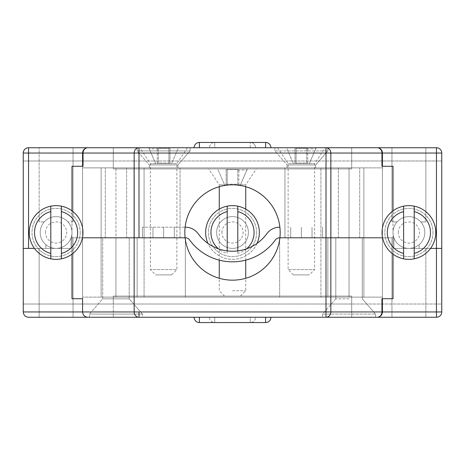 <?xml version="1.0" encoding="UTF-8"?>
<svg xmlns="http://www.w3.org/2000/svg" width="465" height="465" viewBox="0 0 465 465"><rect width="100%" height="100%" fill="white"/><g stroke="black" fill="none" stroke-linecap="round" stroke-linejoin="round"><path stroke-width="0.35" stroke-dasharray="2.33 1.74" d="M265.608 147.742L194.091 147.742L270.909 147.742L194.091 147.742L270.909 147.742L194.091 147.742L265.608 147.742L265.608 142.441L265.608 147.742M391.954 147.742L425.859 147.742L391.954 147.742L425.859 147.742L391.954 147.742L391.954 221.904L397.058 221.904A15.891 15.891 0 0 1 420.749 221.904A15.891 15.891 0 0 0 397.058 221.904L391.954 221.904L391.954 147.742L391.954 221.904L397.058 221.904A15.891 15.891 0 0 1 420.749 221.904L425.859 221.904L425.859 147.742L425.859 221.904L420.749 221.904A15.891 15.891 0 0 0 397.058 221.904L391.954 221.904L391.954 147.742M137.146 147.742L190.121 147.742L139 147.742L190.121 147.742L190.121 150.922L137.146 150.922L190.121 150.922L137.146 150.922L190.121 150.922L177.938 164.936L149.329 164.936L177.938 164.936L190.121 150.922L190.121 147.742L137.146 147.742L137.146 150.922L149.329 164.936L163.633 164.936L149.329 164.936L137.146 150.922L137.146 147.742M436.455 147.742L28.545 147.742A5.295 5.295 0 0 0 23.25 153.037A5.295 5.295 0 0 1 28.545 147.742L113.309 147.742L113.309 168.929L113.309 147.742L351.691 147.742L351.691 160.983L113.309 160.983L113.309 168.929L113.309 147.742L113.309 160.983L23.25 160.983L23.25 153.037L23.25 160.983L351.691 160.983L351.691 168.929L113.309 168.929L351.691 168.929L351.691 147.742L436.455 147.742A5.295 5.295 0 0 1 441.75 153.037L441.75 160.983L351.691 160.983L351.691 147.742L351.691 168.929L113.309 168.929L351.691 168.929L351.691 160.983L441.75 160.983L23.25 160.983L23.25 248.391L28.545 248.391L23.25 248.391L23.25 160.983L441.75 160.983L441.75 153.037A5.295 5.295 0 0 0 436.455 147.742M274.879 147.742L327.854 147.742L327.854 150.922L274.879 150.922L327.854 150.922L274.879 150.922L327.854 150.922L315.671 164.936L287.062 164.936L315.671 164.936L327.854 150.922L327.854 147.742L274.879 147.742L274.879 150.922L287.062 164.936L301.367 164.936L287.062 164.936L274.879 150.922L274.879 147.742L301.367 147.742L274.879 147.742M326 147.742L301.367 147.742L326 147.742M73.046 147.742L39.141 147.742L73.046 147.742L39.141 147.742L73.046 147.742L73.046 221.904L73.046 147.742L73.046 221.904L67.942 221.904L73.046 221.904L73.046 147.742M250.246 147.742L209.453 147.742L250.246 147.742L250.246 142.441L250.246 147.742M279.645 237.795A5.295 5.295 0 0 0 275.361 239.981A5.295 5.295 0 0 1 279.645 237.795L322.559 237.795L279.884 237.795L320.926 237.795L320.926 297.129L185.355 297.129L185.355 239.585A47.68 47.68 0 0 0 279.884 237.795A47.68 47.68 0 0 0 232.5 184.82A47.68 47.68 0 0 0 185.355 239.585A47.68 47.68 0 0 0 279.884 237.795L363.88 237.795L349.046 237.795L349.046 167.871L363.88 167.871L331.034 167.871L363.88 167.871L363.88 237.795L363.88 167.871L382.416 167.871L82.584 167.871L363.88 167.871L331.034 167.871L359.707 167.871L349.046 167.871L349.046 237.795L363.88 237.795L327.854 237.795L393.925 237.795L382.416 237.795L393.012 237.795L393.012 166.284L382.416 166.284L393.012 166.284L393.012 298.716L382.416 298.716L393.012 298.716L393.012 237.795L382.416 237.795L382.416 153.037C382.096 149.829 380.329 148.062 377.121 147.742C380.329 148.062 382.096 149.829 382.416 153.037L382.416 237.795L382.416 166.284L381.963 166.284L382.416 166.284L382.416 237.795L382.416 167.871L382.416 237.795L393.925 237.795A15.891 15.891 0 0 1 422.203 223.793A15.891 15.891 0 0 1 419.139 244.66A15.891 15.891 0 0 0 401.853 218.259A15.891 15.891 0 0 0 393.925 237.795L391.954 237.795L393.925 237.795L393.925 248.391L441.75 248.391L441.75 160.983L441.75 311.963A5.295 5.295 0 0 1 436.455 317.258L28.545 317.258A5.295 5.295 0 0 1 23.25 311.963A5.295 5.295 0 0 0 28.545 317.258L113.309 317.258L113.309 304.017L23.25 304.017L23.25 248.391L71.075 248.391L23.25 248.391L71.075 248.391L71.075 237.795L82.584 237.795L71.988 237.795L82.427 237.795L71.988 237.795L71.988 166.284L82.584 166.284L71.988 166.284L71.988 298.716L82.584 298.716L71.988 298.716L71.988 237.795L82.584 237.795L71.075 237.795A15.891 15.891 0 0 0 42.797 223.793A15.891 15.891 0 0 0 45.861 244.66L45.861 248.391L45.861 244.66A15.891 15.891 0 0 1 63.147 218.259A15.891 15.891 0 0 1 71.075 237.795L185.117 237.795A47.68 47.68 0 0 0 185.355 239.585L185.355 297.129L101.12 297.129L101.12 167.871L126.62 167.871L101.12 167.871L101.12 237.795L101.12 167.871L363.88 167.871L363.88 237.795L363.88 167.871L382.416 167.871L82.584 167.871L133.966 167.871L101.12 167.871L101.12 297.129L82.584 297.129L382.416 297.129L382.416 237.795L393.925 237.795L393.925 248.391L441.75 248.391L393.925 248.391L425.859 248.391L393.925 248.391L393.925 237.795L393.925 248.391L441.75 248.391L441.75 304.017L23.25 304.017L23.25 311.963L23.25 248.391L71.075 248.391L39.141 248.391L39.141 317.258L73.046 317.258L39.141 317.258L73.046 317.258L39.141 317.258L39.141 248.391L71.075 248.391L71.075 237.795L82.584 237.795L82.584 166.284L83.037 166.284L82.584 166.284L82.584 237.795L82.584 153.037C82.904 149.829 84.671 148.062 87.879 147.742C84.671 148.062 82.904 149.829 82.584 153.037L82.584 237.795L82.584 167.871L82.584 237.795L144.074 237.795L144.074 167.871L144.074 237.795L185.117 237.795L142.441 237.795L185.355 237.795A5.295 5.295 0 0 1 189.639 239.981A5.295 5.295 0 0 0 185.355 237.795M301.367 167.871L315.671 167.871L301.367 167.871M163.633 167.871L177.938 167.871L163.633 167.871M419.139 244.66L419.139 248.391L419.139 244.66A15.891 15.891 0 0 0 401.853 218.259A15.891 15.891 0 0 0 393.925 237.795L382.416 237.795L382.416 311.963C382.096 315.171 380.329 316.938 377.121 317.258C380.329 316.938 382.096 315.171 382.416 311.963L382.416 237.795L382.416 298.716L381.963 298.716L382.416 298.716L382.416 237.795L382.416 297.129L363.88 297.129L363.88 167.871L363.88 237.795L393.925 237.795A15.891 15.891 0 0 1 422.203 223.793A15.891 15.891 0 0 1 419.139 244.66L419.139 248.391L419.139 244.66M180.054 237.795L180.054 167.871L180.054 237.795L185.117 237.795A47.68 47.68 0 0 1 232.5 184.82A47.68 47.68 0 0 1 279.884 237.795L284.946 237.795L284.946 167.871L284.946 237.795L320.926 237.795L320.926 167.871L320.926 237.795L363.88 237.795L363.88 297.129L363.88 237.795L363.88 297.129L101.12 297.129L137.146 297.129L101.12 297.129L101.12 237.795L115.954 237.795L101.12 237.795L101.12 297.129L101.12 237.795L144.074 237.795L144.074 297.129L144.074 237.795L180.054 237.795L180.054 167.871L180.054 237.795M39.141 221.904L39.141 147.742L39.141 221.904L44.251 221.904L39.141 221.904L39.141 147.742L39.141 221.904L44.251 221.904A15.891 15.891 0 0 1 67.942 221.904A15.891 15.891 0 0 0 44.251 221.904L39.141 221.904M199.392 317.258L270.909 317.258L194.091 317.258L270.909 317.258L194.091 317.258L270.909 317.258L194.091 317.258L199.392 317.258L199.392 322.559L199.392 317.258M185.117 237.795L101.12 237.795L101.12 297.129L115.954 297.129L101.12 297.129L101.12 237.795L82.584 237.795L82.584 167.871L82.584 237.795L71.988 237.795L82.584 237.795L82.584 311.963L82.584 237.795L82.584 297.129L82.584 237.795L71.075 237.795L71.075 248.391L71.075 237.795L71.075 248.391L71.075 237.795L73.046 237.795L71.075 237.795A15.891 15.891 0 0 0 42.797 223.793A15.891 15.891 0 0 0 45.861 244.66A15.891 15.891 0 0 1 63.147 218.259A15.891 15.891 0 0 1 71.075 237.795L137.146 237.795L102.713 237.795L102.713 298.844L89.466 314.078L89.466 317.258L142.441 317.258L142.441 314.078L142.441 317.258L89.466 317.258L89.466 314.078L142.441 314.078L89.466 314.078L142.441 314.078L89.466 314.078L102.713 298.844L129.2 298.844L102.713 298.844L102.713 237.795L115.954 237.795L101.12 237.795L101.12 167.871L101.12 297.129L82.584 297.129L382.416 297.129L382.416 237.795L393.012 237.795L382.416 237.795L382.416 167.871L382.416 237.795L393.925 237.795L391.954 237.795L391.954 317.258L425.859 317.258L391.954 317.258L425.859 317.258L391.954 317.258L391.954 237.795L393.925 237.795L393.925 248.391L425.859 248.391L425.859 317.258L425.859 248.391L393.925 248.391L393.925 237.795L393.925 248.391L393.925 237.795L382.416 237.795L382.416 297.129L363.88 297.129L363.88 237.795L335.8 237.795L382.416 237.795L363.88 237.795L363.88 167.871L363.88 237.795L327.854 237.795L363.88 237.795L363.88 297.129L363.88 237.795L363.88 297.129L320.926 297.129L320.926 237.795L363.88 237.795L279.884 237.795M375.534 317.258L322.559 317.258L375.534 317.258L375.534 314.078L322.559 314.078L375.534 314.078L322.559 314.078L375.534 314.078L375.534 317.258L322.559 317.258L375.534 317.258M214.754 317.258L255.547 317.258L209.453 317.258L214.754 317.258L214.754 322.559L214.754 317.258M351.691 304.017L351.691 317.258L113.309 317.258L113.309 296.071L113.309 304.017L23.25 304.017L441.75 304.017L441.75 311.963A5.295 5.295 0 0 1 436.455 317.258L351.691 317.258L351.691 296.071L113.309 296.071L113.309 317.258L113.309 304.017L441.75 304.017L351.691 304.017L351.691 317.258L351.691 296.071L113.309 296.071L113.309 304.017L351.691 304.017L351.691 296.071L113.309 296.071L351.691 296.071L351.691 304.017M279.645 239.585L279.645 297.129L279.645 239.585M349.046 298.844L335.8 298.844L349.046 298.844M73.046 237.795L73.046 317.258L73.046 237.795M393.012 232.5A15.891 15.891 0 0 1 416.849 218.736A15.891 15.891 0 0 1 416.849 246.264A15.891 15.891 0 0 1 393.012 232.5A15.891 15.891 0 0 1 416.849 218.736A15.891 15.891 0 0 1 416.849 246.264A15.891 15.891 0 0 1 393.012 232.5A15.891 15.891 0 0 1 416.849 218.736A15.891 15.891 0 0 1 416.849 246.264A15.891 15.891 0 0 1 393.012 232.5A15.891 15.891 0 0 1 416.849 218.736A15.891 15.891 0 0 1 416.849 246.264A15.891 15.891 0 0 1 393.012 232.5M398.313 232.5A10.596 10.596 0 0 1 414.205 223.322A10.596 10.596 0 0 1 414.205 241.678A10.596 10.596 0 0 1 398.313 232.5M414.205 258.831L414.205 206.169A26.86 26.86 0 0 1 435.531 236.046A26.86 26.86 0 0 1 407.131 259.301A26.86 26.86 0 0 1 382.05 232.5A26.86 26.86 0 0 1 414.205 206.169M433.008 232.5A24.104 24.104 0 0 1 396.854 253.373A24.104 24.104 0 0 1 396.854 211.627A24.104 24.104 0 0 1 433.008 232.5A24.104 24.104 0 0 1 396.854 253.373A24.104 24.104 0 0 1 396.854 211.627A24.104 24.104 0 0 1 433.008 232.5M403.608 258.831L403.608 206.169M40.199 232.5A15.891 15.891 0 0 1 64.042 218.736A15.891 15.891 0 0 1 64.042 246.264A15.891 15.891 0 0 1 40.199 232.5A15.891 15.891 0 0 1 64.042 218.736A15.891 15.891 0 0 1 64.042 246.264A15.891 15.891 0 0 1 40.199 232.5A15.891 15.891 0 0 1 64.042 218.736A15.891 15.891 0 0 1 64.042 246.264A15.891 15.891 0 0 1 40.199 232.5A15.891 15.891 0 0 1 64.042 218.736A15.891 15.891 0 0 1 64.042 246.264A15.891 15.891 0 0 1 40.199 232.5M45.5 232.5A10.596 10.596 0 0 1 61.392 223.322A10.596 10.596 0 0 1 61.392 241.678A10.596 10.596 0 0 1 45.5 232.5M61.392 258.831L61.392 206.169A26.86 26.86 0 0 1 82.718 236.046A26.86 26.86 0 0 1 54.318 259.301A26.86 26.86 0 0 1 29.237 232.5A26.86 26.86 0 0 1 61.392 206.169M80.195 232.5A24.104 24.104 0 0 1 44.041 253.373A24.104 24.104 0 0 1 44.041 211.627A24.104 24.104 0 0 1 80.195 232.5A24.104 24.104 0 0 1 44.041 253.373A24.104 24.104 0 0 1 44.041 211.627A24.104 24.104 0 0 1 80.195 232.5M50.795 258.831L50.795 206.169M185.117 227.205L185.355 227.205A15.891 15.891 0 0 1 198.212 233.756A42.379 42.379 0 0 0 266.788 233.756A15.891 15.891 0 0 1 279.645 227.205L279.884 227.205M275.361 239.981A52.975 52.975 0 0 1 189.639 239.981A52.975 52.975 0 0 0 275.361 239.981A52.975 52.975 0 0 1 189.639 239.981M170.882 163.633L169.992 163.633L170.882 163.633A1.058 1.058 0 0 0 171.858 162.994A1.058 1.058 0 0 1 170.882 163.633M168.929 163.633L169.992 163.633L168.929 163.633L168.929 147.742L168.929 162.994L168.929 147.742L179.159 147.742A1.058 1.058 0 0 0 178.188 148.382A1.058 1.058 0 0 1 179.159 147.742L158.338 147.742L168.929 147.742L168.929 163.633L156.38 163.633L168.929 163.633M158.338 148.382L158.338 163.633L158.338 147.742L148.103 147.742L158.338 147.742L158.338 163.633L158.338 162.994L168.929 162.994L158.338 162.994L158.338 148.382L168.929 148.382L158.338 148.382M156.38 163.633A1.058 1.058 0 0 1 155.409 162.994L149.079 148.382A1.058 1.058 0 0 0 148.103 147.742L149.079 148.382L155.409 162.994A1.058 1.058 0 0 0 156.38 163.633M171.858 162.994L178.188 148.382L171.858 162.994M139.796 147.742L187.471 147.742L139.796 147.742L150.387 163.633L176.874 163.633L150.387 163.633L150.387 269.584L176.874 269.584L150.387 269.584L155.688 274.879L171.579 274.879L155.688 274.879M294.118 163.633L295.008 163.633L294.118 163.633A1.058 1.058 0 0 1 293.142 162.994A1.058 1.058 0 0 0 294.118 163.633M296.071 163.633L295.008 163.633L296.071 163.633L296.071 147.742L296.071 162.994L296.071 147.742L285.841 147.742A1.058 1.058 0 0 1 286.812 148.382A1.058 1.058 0 0 0 285.841 147.742L306.662 147.742L296.071 147.742L296.071 163.633L308.621 163.633L296.071 163.633M306.662 148.382L306.662 163.633L306.662 147.742L316.898 147.742L306.662 147.742L306.662 163.633L306.662 162.994L296.071 162.994L306.662 162.994L306.662 148.382L296.071 148.382L306.662 148.382M308.621 163.633A1.058 1.058 0 0 0 309.591 162.994L315.921 148.382A1.058 1.058 0 0 1 316.898 147.742L315.921 148.382L309.591 162.994A1.058 1.058 0 0 1 308.621 163.633M293.142 162.994L286.812 148.382L293.142 162.994M325.204 147.742L277.529 147.742L325.204 147.742L314.613 163.633L288.126 163.633L314.613 163.633L314.613 269.584L288.126 269.584L314.613 269.584L309.312 274.879L293.421 274.879L309.312 274.879M199.392 147.742L194.091 147.742L199.392 147.742L199.392 142.441L199.392 147.742M214.754 147.742L209.453 147.742L214.754 147.742L214.754 142.441L214.754 147.742M45.861 244.66L45.861 248.391L45.861 244.66M115.954 167.871L133.966 167.871L115.954 167.871L115.954 297.129L137.146 297.129L115.954 297.129L115.954 167.871M284.946 237.795L284.946 167.871L284.946 237.795M425.859 221.904L425.859 147.742L425.859 221.904L420.749 221.904L425.859 221.904M73.046 221.904L67.942 221.904L73.046 221.904M44.251 221.904A15.891 15.891 0 0 1 67.942 221.904A15.891 15.891 0 0 0 44.251 221.904M265.608 317.258L270.909 317.258L265.608 317.258L265.608 322.559L265.608 317.258M250.246 317.258L255.547 317.258L250.246 317.258L250.246 322.559L250.246 317.258M349.046 237.795L335.8 237.795L349.046 237.795L349.046 297.129L349.046 167.871L349.046 237.795M82.584 237.795L82.584 297.129L82.584 237.795M71.075 237.795L71.075 248.391L39.141 248.391L39.141 317.258L39.141 248.391L71.075 248.391L71.075 237.795M185.355 239.585L185.355 297.129L185.355 239.585M115.954 298.844L129.2 298.844L115.954 298.844M425.859 248.391L425.859 317.258L425.859 248.391M391.954 237.795L391.954 317.258L391.954 237.795M216.609 232.5A15.891 15.891 0 0 1 240.446 218.736A15.891 15.891 0 0 1 240.446 246.264A15.891 15.891 0 0 1 216.609 232.5A15.891 15.891 0 0 1 240.446 218.736A15.891 15.891 0 0 1 240.446 246.264A15.891 15.891 0 0 1 216.609 232.5A15.891 15.891 0 0 1 240.446 218.736A15.891 15.891 0 0 1 240.446 246.264A15.891 15.891 0 0 1 216.609 232.5A15.891 15.891 0 0 1 240.446 218.736A15.891 15.891 0 0 1 240.446 246.264A15.891 15.891 0 0 1 216.609 232.5M221.904 232.5A10.596 10.596 0 0 1 237.795 223.322A10.596 10.596 0 0 1 237.795 241.678A10.596 10.596 0 0 1 221.904 232.5M246.595 248.816A21.559 21.559 0 0 1 237.795 253.402L237.795 206.169A26.86 26.86 0 0 1 259.121 236.046A26.86 26.86 0 0 1 230.721 259.301A26.86 26.86 0 0 1 205.64 232.5A26.86 26.86 0 0 1 237.795 206.169M237.795 253.402L237.795 250.897M257.052 243.393A26.86 26.86 0 0 1 207.948 243.393A42.379 42.379 0 0 0 257.052 243.393M256.604 232.5A24.104 24.104 0 0 1 220.451 253.373A24.104 24.104 0 0 1 220.451 211.627A24.104 24.104 0 0 1 256.604 232.5A24.104 24.104 0 0 1 220.451 253.373A24.104 24.104 0 0 1 220.451 211.627A24.104 24.104 0 0 1 256.604 232.5M227.205 206.169L227.205 253.402A21.559 21.559 0 0 1 218.405 248.816M227.205 253.402L227.205 250.897M198.212 233.756A15.891 15.891 0 0 0 185.355 227.205L142.441 227.205L185.355 227.205A15.891 15.891 0 0 1 198.212 233.756A42.379 42.379 0 0 0 266.788 233.756A15.891 15.891 0 0 1 279.645 227.205A15.891 15.891 0 0 0 266.788 233.756M163.633 237.795L174.299 237.795L152.968 237.795L163.633 237.795L163.633 227.205L163.633 237.795M225.252 184.82L226.141 184.82L225.252 184.82A1.058 1.058 0 0 1 224.275 184.187A1.058 1.058 0 0 0 225.252 184.82M227.205 184.82L226.141 184.82L227.205 184.82L227.205 168.929L227.205 184.187L227.205 168.929L216.969 168.929A1.058 1.058 0 0 1 217.946 169.568A1.058 1.058 0 0 0 216.969 168.929L237.795 168.929L227.205 168.929L227.205 184.82L239.748 184.82L227.205 184.82M237.795 169.568L237.795 184.82L237.795 168.929L248.031 168.929L237.795 168.929L237.795 184.82L237.795 184.187L227.205 184.187L237.795 184.187L237.795 169.568L227.205 169.568L237.795 169.568M239.748 184.82A1.058 1.058 0 0 0 240.725 184.187L247.055 169.568A1.058 1.058 0 0 1 248.031 168.929L247.055 169.568L240.725 184.187A1.058 1.058 0 0 1 239.748 184.82M224.275 184.187L217.946 169.568L224.275 184.187M256.337 168.929L208.663 168.929L256.337 168.929L245.741 184.82L219.259 184.82L245.741 184.82L245.741 186.698M232.5 296.071L240.446 296.071L232.5 296.071M232.5 290.77L245.741 290.77L232.5 290.77M301.367 237.795L301.367 227.205L301.367 237.795M158.338 148.8L149.259 148.8M169.992 163.633L169.992 147.742L169.992 163.633M157.275 163.633L157.275 147.742M306.662 148.8L315.741 148.8M295.008 163.633L295.008 147.742L295.008 163.633M307.725 163.633L307.725 147.742M115.954 297.129L115.954 237.795L115.954 297.129M237.795 169.992L246.874 169.992M226.141 184.82L226.141 168.929L226.141 184.82M238.859 184.82L238.859 168.929M331.034 237.795L331.034 167.871L331.034 237.795M126.62 237.795L126.62 167.871L126.62 237.795M105.293 237.795L105.293 167.871L105.293 237.795M265.608 142.441L199.392 142.441A5.295 5.295 0 0 0 194.091 147.742A5.295 5.295 0 0 1 199.392 142.441L265.608 142.441A5.295 5.295 0 0 1 270.909 147.742A5.295 5.295 0 0 0 265.608 142.441M250.246 142.441L214.754 142.441A5.295 5.295 0 0 0 209.453 147.742A5.295 5.295 0 0 1 214.754 142.441L250.246 142.441A5.295 5.295 0 0 1 255.547 147.742A5.295 5.295 0 0 0 250.246 142.441M359.707 237.795L359.707 167.871L359.707 237.795M338.38 237.795L338.38 167.871L338.38 237.795M133.966 237.795L133.966 167.871L133.966 237.795M177.938 167.871L177.938 164.936L177.938 167.871M149.329 167.871L149.329 164.936L149.329 167.871M315.671 167.871L315.671 164.936L315.671 167.871M287.062 167.871L287.062 164.936L287.062 167.871M327.854 237.795L327.854 297.129L327.854 237.795M209.453 317.258A5.295 5.295 0 0 0 214.754 322.559L250.246 322.559A5.295 5.295 0 0 0 255.547 317.258A5.295 5.295 0 0 1 250.246 322.559L214.754 322.559A5.295 5.295 0 0 1 209.453 317.258M129.2 298.844L142.441 314.078L129.2 298.844L129.2 237.795L129.2 298.844M362.287 298.844L362.287 237.795L362.287 298.844L375.534 314.078L362.287 298.844M335.8 298.844L335.8 237.795L335.8 298.844L322.559 314.078L322.559 317.258L322.559 314.078L335.8 298.844M137.146 237.795L137.146 297.129L137.146 237.795M199.392 322.559L265.608 322.559A5.295 5.295 0 0 0 270.909 317.258A5.295 5.295 0 0 1 265.608 322.559L199.392 322.559A5.295 5.295 0 0 1 194.091 317.258A5.295 5.295 0 0 0 199.392 322.559M142.441 227.205L142.441 237.795L142.441 227.205M322.559 227.205L322.559 237.795L322.559 227.205M174.299 237.795L174.299 227.205L174.299 237.795M152.968 237.795L152.968 227.205L152.968 237.795M312.032 237.795L312.032 227.205L312.032 237.795M290.701 237.795L290.701 227.205L290.701 237.795M171.579 274.879L176.874 269.584L176.874 163.633L187.471 147.742M293.421 274.879L288.126 269.584L288.126 163.633L277.529 147.742M240.446 296.071L245.741 290.77L245.741 278.303M224.554 296.071L219.259 290.77L219.259 278.303M219.259 186.698L219.259 184.82L208.663 168.929M219.259 209.134L219.259 260.144M245.741 209.134L245.741 260.144"/><path stroke-width="0.7" d="M139 147.742L436.455 147.742L436.455 153.037L441.75 153.037A5.295 5.295 0 0 0 436.455 147.742L436.455 153.037L441.75 153.037A5.295 5.295 0 0 0 436.455 147.742L377.121 147.742A5.295 4.842 90 0 1 381.963 153.037L382.416 153.037A5.295 5.295 0 0 0 377.121 147.742A5.295 4.842 90 0 1 381.963 153.037L382.416 153.037A5.295 5.295 0 0 0 377.121 147.742L326 147.742L326 153.037L330.842 153.037A5.295 4.842 -90 0 0 326 147.742L326 153.037L330.842 153.037A5.295 4.842 -90 0 0 326 147.742L139 147.742A5.295 4.842 90 0 0 134.158 153.037L326 153.037L326 237.795L382.573 237.795L330.842 237.795L382.573 237.795L330.842 237.795L330.842 153.037L381.963 153.037L381.963 166.284L381.963 153.037L330.842 153.037L330.842 311.963L381.963 311.963A5.295 4.842 90 0 1 377.121 317.258L436.455 317.258A5.295 5.295 0 0 0 441.75 311.963L436.455 311.963L436.455 317.258A5.295 5.295 0 0 0 441.75 311.963L436.455 311.963L436.455 317.258A5.295 5.295 0 0 0 441.75 311.963L441.75 153.037A5.295 5.295 0 0 0 436.455 147.742A5.295 5.295 0 0 1 441.75 153.037L441.75 248.391L436.455 248.391L436.455 153.037L382.416 153.037A5.295 5.295 0 0 0 377.121 147.742A5.295 5.295 0 0 1 382.416 153.037L436.455 153.037L436.455 311.963L381.963 311.963A5.295 4.842 90 0 1 377.121 317.258A5.295 5.295 0 0 0 382.416 311.963L436.455 311.963L436.455 248.391L430.555 248.391L441.75 248.391L430.555 248.391L441.75 248.391L441.75 311.963A5.295 5.295 0 0 1 436.455 317.258L377.121 317.258A5.295 5.295 0 0 0 382.416 311.963L381.963 311.963L381.963 298.716L381.963 311.963L326 311.963L326 317.258L377.121 317.258A5.295 5.295 0 0 0 382.416 311.963L382.416 298.716L382.416 311.963A5.295 5.295 0 0 1 377.121 317.258L326 317.258A5.295 4.842 -90 0 0 330.842 311.963L326 311.963L326 317.258A5.295 4.842 -90 0 0 330.842 311.963L330.842 237.795L326 237.795L330.842 237.795L326 237.795L326 311.963L134.158 311.963A5.295 4.842 90 0 0 139 317.258L326 317.258L139 317.258L139 311.963L326 311.963L326 153.037L139 153.037L139 147.742A5.295 4.842 90 0 0 134.158 153.037L139 153.037L139 147.742L87.879 147.742A5.295 5.295 0 0 0 82.584 153.037L83.037 153.037A5.295 4.842 -90 0 1 87.879 147.742L139 147.742M185.117 237.795L82.427 237.795L134.158 237.795L82.427 237.795L134.158 237.795L134.158 311.963L82.584 311.963L82.584 298.716L71.988 298.716L71.988 254.152L71.988 298.716L82.584 298.716L82.584 311.963L23.25 311.963L23.25 248.391L34.445 248.391L23.25 248.391L23.25 153.037A5.295 5.295 0 0 1 28.545 147.742L87.879 147.742A5.295 5.295 0 0 0 82.584 153.037L83.037 153.037A5.295 4.842 -90 0 1 87.879 147.742L28.545 147.742A5.295 5.295 0 0 0 23.25 153.037L82.584 153.037L82.584 166.284L82.584 153.037L28.545 153.037L28.545 147.742A5.295 5.295 0 0 0 23.25 153.037L28.545 153.037L28.545 147.742A5.295 5.295 0 0 0 23.25 153.037L23.25 311.963C23.57 315.171 25.337 316.938 28.545 317.258L139 317.258L139 311.963L134.158 311.963A5.295 4.842 90 0 0 139 317.258L87.879 317.258C84.671 316.938 82.904 315.171 82.584 311.963C82.904 315.171 84.671 316.938 87.879 317.258L28.545 317.258C25.337 316.938 23.57 315.171 23.25 311.963L82.584 311.963C82.904 315.171 84.671 316.938 87.879 317.258C84.671 316.938 82.904 315.171 82.584 311.963L134.158 311.963L134.158 237.795L185.117 237.795A47.68 47.68 0 0 1 232.5 184.82A47.68 47.68 0 0 1 279.884 237.795L326 237.795L279.884 237.795A47.68 47.68 0 0 1 185.117 237.795A47.68 47.68 0 0 1 232.5 184.82A47.68 47.68 0 0 1 279.884 237.795L326 237.795L279.884 237.795A47.68 47.68 0 0 1 185.117 237.795L185.355 237.795A5.295 5.295 0 0 1 189.639 239.981A5.295 5.295 0 0 0 185.355 237.795M71.988 166.284L83.037 166.284L83.037 153.037L134.158 153.037L134.158 237.795L134.158 153.037L83.037 153.037L83.037 166.284L71.988 166.284L71.988 210.848L71.988 166.284M382.416 166.284L382.416 153.037L382.416 166.284M393.012 166.284L381.963 166.284L393.012 166.284L393.012 210.848L393.012 166.284M393.012 298.716L381.963 298.716L393.012 298.716L393.012 254.152L393.012 298.716M414.205 253.402L414.205 258.831A26.86 26.86 0 0 0 414.205 206.169L414.205 211.598A21.559 21.559 0 0 1 414.205 253.402L414.205 211.598M414.205 206.169A26.86 26.86 0 0 0 382.05 232.5A26.86 26.86 0 0 0 414.205 258.831M403.608 206.169L403.608 211.598A21.559 21.559 0 0 0 403.608 253.402L403.608 211.598M403.608 258.831L403.608 253.402M61.392 253.402L61.392 258.831A26.86 26.86 0 0 0 61.392 206.169L61.392 211.598A21.559 21.559 0 0 1 61.392 253.402L61.392 211.598M61.392 206.169A26.86 26.86 0 0 0 29.237 232.5A26.86 26.86 0 0 0 61.392 258.831M50.795 206.169L50.795 211.598A21.559 21.559 0 0 0 50.795 253.402L50.795 211.598M50.795 258.831L50.795 253.402M237.795 250.897L237.795 206.169A26.86 26.86 0 0 1 257.052 243.393A42.379 42.379 0 0 0 266.788 233.756A42.379 42.379 0 0 1 198.212 233.756A15.891 15.891 0 0 0 185.355 227.205L185.117 227.205M279.884 237.795L279.645 237.795A5.295 5.295 0 0 0 275.361 239.981A52.975 52.975 0 0 1 189.639 239.981M266.788 233.756A15.891 15.891 0 0 1 279.645 227.205L279.884 227.205M237.795 211.598A21.559 21.559 0 0 1 246.595 248.816M198.212 233.756A42.379 42.379 0 0 0 207.948 243.393A26.86 26.86 0 0 1 237.795 206.169M227.205 206.169L227.205 211.598A21.559 21.559 0 0 0 218.405 248.816M227.205 250.897L227.205 211.598M279.645 237.795A5.295 5.295 0 0 0 275.361 239.981M28.545 248.391L28.545 153.037L28.545 248.391M139 237.795L139 153.037L139 237.795M199.392 147.742L199.392 142.441L265.608 142.441L265.608 147.742L265.608 142.441A5.295 5.295 0 0 1 270.909 147.742A5.295 5.295 0 0 0 265.608 142.441L199.392 142.441A5.295 5.295 0 0 0 194.091 147.742A5.295 5.295 0 0 1 199.392 142.441L199.392 147.742M199.392 317.258L199.392 322.559L199.392 317.258M265.608 317.258L265.608 322.559L199.392 322.559A5.295 5.295 0 0 1 194.091 317.258A5.295 5.295 0 0 0 199.392 322.559L265.608 322.559A5.295 5.295 0 0 0 270.909 317.258A5.295 5.295 0 0 1 265.608 322.559L265.608 317.258M219.259 186.698L219.259 209.134M219.259 260.144L219.259 278.303M245.741 186.698L245.741 209.134M245.741 260.144L245.741 278.303"/></g></svg>
